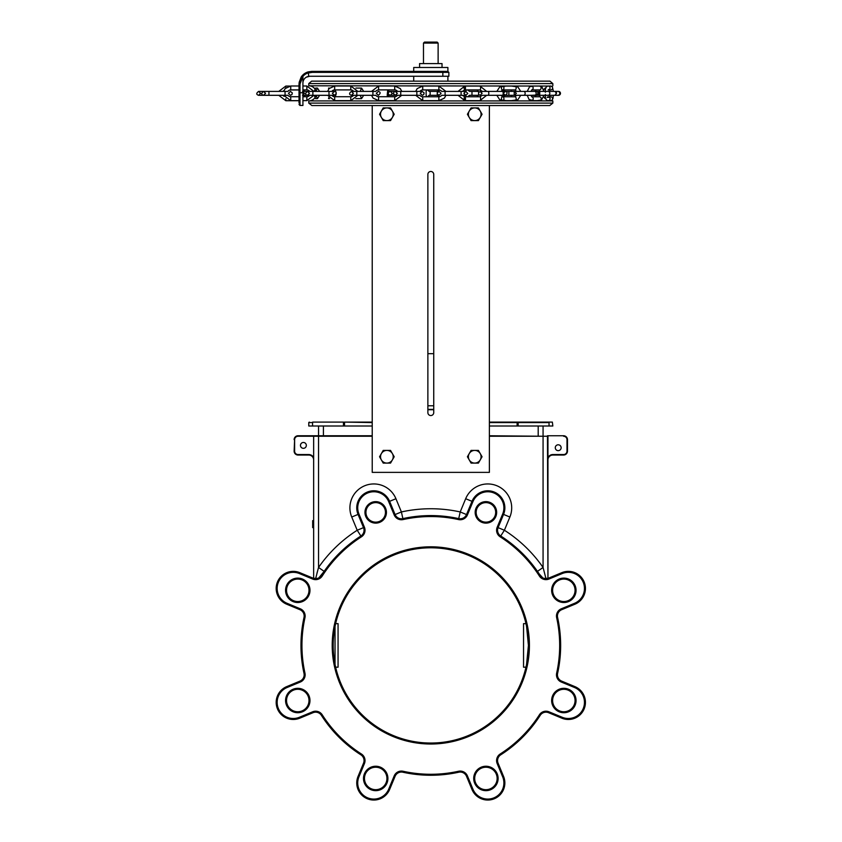 <?xml version="1.0" encoding="UTF-8"?>
<svg xmlns="http://www.w3.org/2000/svg" width="842" height="842" viewBox="0 0 842 842"><rect width="100%" height="100%" fill="white"/><g stroke="black" fill="none" stroke-linecap="round" stroke-linejoin="round"><path stroke-width="1.26" d="M525.976 623.648L523.545 623.648L523.545 667.19L525.976 667.19M335.642 667.19L338.063 667.19L338.063 623.648L335.642 623.648M489.381 105.555L489.381 472.373L372.227 472.373L372.227 105.555M313.656 527.608L312.677 527.608L312.677 520.63L313.656 520.63M312.677 526.976L313.656 526.976M313.656 457.69A5.368 5.368 0 0 0 308.772 454.554L298.036 454.554A3.421 3.421 0 0 1 294.616 451.133L294.616 439.661A3.421 3.421 0 0 1 298.036 436.251L298.036 435.756A3.905 3.905 0 0 0 294.132 439.661A3.905 3.905 0 0 1 298.036 435.756L318.539 435.756L313.656 436.251L313.656 578.37L317.602 578.37M552.615 700.523A11.23 11.23 0 0 1 563.845 689.293A11.23 11.23 0 0 1 575.065 700.523A11.23 11.23 0 0 1 563.845 711.753A11.23 11.23 0 0 1 552.615 700.523M576.044 700.523A12.198 12.198 0 0 0 557.741 689.956A12.198 12.198 0 0 0 557.741 711.09A12.198 12.198 0 0 0 576.044 700.523M576.044 590.316A12.198 12.198 0 0 0 557.741 579.749A12.198 12.198 0 0 0 557.741 600.883A12.198 12.198 0 0 0 576.044 590.316M309.972 700.523A12.198 12.198 0 0 0 291.669 689.956A12.198 12.198 0 0 0 291.669 711.09A12.198 12.198 0 0 0 309.972 700.523M387.909 778.45A12.198 12.198 0 0 0 369.596 767.883A12.198 12.198 0 0 0 369.596 789.017A12.198 12.198 0 0 0 387.909 778.45M496.654 512.378A10.736 10.736 0 0 0 480.54 503.084A10.736 10.736 0 0 0 480.54 521.682A10.736 10.736 0 0 0 496.654 512.378M529.408 645.414A98.598 98.598 0 0 0 381.51 560.025A98.598 98.598 0 0 0 381.51 730.803A98.598 98.598 0 0 0 529.408 645.414M386.436 512.378A10.736 10.736 0 0 0 370.333 503.084A10.736 10.736 0 0 0 370.333 521.682A10.736 10.736 0 0 0 386.436 512.378M498.117 778.45A12.198 12.198 0 0 0 479.814 767.883A12.198 12.198 0 0 0 479.814 789.017A12.198 12.198 0 0 0 498.117 778.45M309.972 590.316A12.198 12.198 0 0 0 291.669 579.749A12.198 12.198 0 0 0 291.669 600.883A12.198 12.198 0 0 0 309.972 590.316M552.615 590.316A11.23 11.23 0 0 1 563.845 579.086A11.23 11.23 0 0 1 575.065 590.316A11.23 11.23 0 0 1 563.845 601.535A11.23 11.23 0 0 1 552.615 590.316M286.543 590.316A11.23 11.23 0 0 1 297.773 579.086A11.23 11.23 0 0 1 308.993 590.316A11.23 11.23 0 0 1 297.773 601.535A11.23 11.23 0 0 1 286.543 590.316M286.543 700.523A11.23 11.23 0 0 1 297.773 689.293A11.23 11.23 0 0 1 308.993 700.523A11.23 11.23 0 0 1 297.773 711.753A11.23 11.23 0 0 1 286.543 700.523M474.688 778.45A11.23 11.23 0 0 1 485.908 767.23A11.23 11.23 0 0 1 497.138 778.45A11.23 11.23 0 0 1 485.908 789.68A11.23 11.23 0 0 1 474.688 778.45M364.47 778.45A11.23 11.23 0 0 1 375.7 767.23A11.23 11.23 0 0 1 386.931 778.45A11.23 11.23 0 0 1 375.7 789.68A11.23 11.23 0 0 1 364.47 778.45M433.735 409.717L427.873 409.717M433.735 353.682L427.873 353.682M437.156 42.1L424.463 42.1L423.484 43.079L438.124 43.079L437.156 42.1M423.484 43.079L423.484 63.582M385.468 512.378A9.767 9.767 0 0 1 370.817 520.84A9.767 9.767 0 0 1 370.817 503.926A9.767 9.767 0 0 1 385.468 512.378M495.675 512.378A9.767 9.767 0 0 1 481.035 520.84A9.767 9.767 0 0 1 481.035 503.926A9.767 9.767 0 0 1 495.675 512.378M526.576 626.48L528.429 645.414A97.619 97.619 0 0 1 381.994 729.961A97.619 97.619 0 0 1 381.994 560.877A97.619 97.619 0 0 1 528.429 645.414L526.576 664.349M335.032 664.349L335.032 626.48M502.663 776.798L503.558 776.429L498.085 763.199A6.831 6.831 0 0 1 500.716 754.832A129.836 129.836 0 0 0 540.217 715.332A6.831 6.831 0 0 1 548.595 712.7L561.814 718.173A17.082 17.082 0 0 0 584.138 708.932A17.082 17.082 0 0 0 574.886 686.609L561.667 681.125A6.831 6.831 0 0 1 557.604 673.347A129.836 129.836 0 0 0 557.604 617.491A6.831 6.831 0 0 1 561.667 609.703L574.886 604.23A17.082 17.082 0 0 0 584.138 581.906A17.082 17.082 0 0 0 561.814 572.665L548.595 578.138A6.831 6.831 0 0 1 540.217 575.507A129.836 129.836 0 0 0 500.716 536.007A6.831 6.831 0 0 1 498.085 527.629L503.558 514.409A17.082 17.082 0 0 0 494.317 492.086A17.082 17.082 0 0 0 471.994 501.337L466.521 514.557A6.831 6.831 0 0 1 458.732 518.619A129.836 129.836 0 0 0 402.876 518.619A6.831 6.831 0 0 1 395.098 514.557L389.614 501.337A17.082 17.082 0 0 0 367.291 492.086A17.082 17.082 0 0 0 358.05 514.409L363.523 527.629A6.831 6.831 0 0 1 360.892 536.007A129.836 129.836 0 0 0 321.391 575.507A6.831 6.831 0 0 1 313.024 578.138L299.805 572.665A17.082 17.082 0 0 0 277.481 581.906A17.082 17.082 0 0 0 286.722 604.23L299.941 609.703A6.831 6.831 0 0 1 304.004 617.491A129.836 129.836 0 0 0 304.004 673.347A6.831 6.831 0 0 1 299.941 681.125L286.722 686.609A17.082 17.082 0 0 0 277.481 708.932A17.082 17.082 0 0 0 299.805 718.173L313.024 712.7A6.831 6.831 0 0 1 321.391 715.332A129.836 129.836 0 0 0 360.892 754.832A6.831 6.831 0 0 1 363.523 763.199L358.05 776.429A17.082 17.082 0 0 0 367.291 798.742A17.082 17.082 0 0 0 389.614 789.501L395.098 776.282A6.831 6.831 0 0 1 402.876 772.219A129.836 129.836 0 0 0 458.732 772.219A6.831 6.831 0 0 1 466.521 776.282L471.994 789.501A17.082 17.082 0 0 0 494.317 798.742A17.082 17.082 0 0 0 503.558 776.429L498.085 763.199L497.18 763.578L502.663 776.798A16.103 16.103 0 0 1 493.938 797.848A16.103 16.103 0 0 1 472.899 789.122L467.415 775.903A7.81 7.81 0 0 0 458.522 771.261A128.868 128.868 0 0 1 403.086 771.261A7.81 7.81 0 0 0 394.193 775.903L388.72 789.122A16.103 16.103 0 0 1 367.67 797.848A16.103 16.103 0 0 1 358.955 776.798L364.428 763.578A7.81 7.81 0 0 0 361.418 754A128.868 128.868 0 0 1 322.223 714.805A7.81 7.81 0 0 0 312.645 711.795L299.426 717.268A16.103 16.103 0 0 1 278.376 708.554A16.103 16.103 0 0 1 287.101 687.504L300.32 682.031A7.81 7.81 0 0 0 304.962 673.137A128.868 128.868 0 0 1 304.962 617.702A7.81 7.81 0 0 0 300.32 608.808L287.101 603.325A16.103 16.103 0 0 1 278.376 582.285A16.103 16.103 0 0 1 299.426 573.56L312.645 579.043A7.81 7.81 0 0 0 322.223 576.033A128.868 128.868 0 0 1 361.418 536.828A7.81 7.81 0 0 0 364.428 527.26L358.955 514.041A16.103 16.103 0 0 1 367.67 492.991A16.103 16.103 0 0 1 388.72 501.706L394.193 514.936A7.81 7.81 0 0 0 403.086 519.567A128.868 128.868 0 0 1 458.522 519.567A7.81 7.81 0 0 0 467.415 514.936L472.899 501.706A16.103 16.103 0 0 1 493.938 492.991A16.103 16.103 0 0 1 502.663 514.041L497.18 527.26A7.81 7.81 0 0 0 500.19 536.828A128.868 128.868 0 0 1 539.396 576.033A7.81 7.81 0 0 0 548.963 579.043L562.182 573.56A16.103 16.103 0 0 1 583.232 582.285A16.103 16.103 0 0 1 574.518 603.325L561.288 608.808A7.81 7.81 0 0 0 556.657 617.702A128.868 128.868 0 0 1 556.657 673.137A7.81 7.81 0 0 0 561.288 682.031L574.518 687.504A16.103 16.103 0 0 1 583.232 708.554A16.103 16.103 0 0 1 562.182 717.268L548.963 711.795A7.81 7.81 0 0 0 539.396 714.805A128.868 128.868 0 0 1 500.19 754A7.81 7.81 0 0 0 497.18 763.578M467.415 514.936L460.206 511.947A136.678 136.678 0 0 0 401.402 511.947L395.098 514.557A6.831 6.831 0 0 0 402.876 518.619L401.402 511.947L395.929 498.717A23.913 23.913 0 0 0 364.681 485.771A23.913 23.913 0 0 0 351.735 517.03L358.05 514.409A17.082 17.082 0 0 1 367.291 492.086A17.082 17.082 0 0 1 389.614 501.337L388.72 501.706M498.085 527.629A6.831 6.831 0 0 0 500.716 536.007L504.4 530.25L497.18 527.26M539.175 573.897L542.774 577.865M544.006 578.37L547.953 578.37L547.468 435.756L563.572 435.756A3.905 3.905 0 0 1 567.476 439.661L567.476 451.133L567.476 439.661A3.905 3.905 0 0 0 563.572 435.756L547.468 435.756M314.077 578.475A6.831 6.831 0 0 0 321.391 575.507A129.836 129.836 0 0 1 322.928 573.16A129.836 129.836 0 0 1 323.423 572.434A129.836 129.836 0 0 1 360.892 536.007L361.418 536.828M300.32 682.031L299.941 681.125A6.831 6.831 0 0 0 304.004 673.347A129.836 129.836 0 0 1 304.004 617.491A6.831 6.831 0 0 0 299.941 609.703L286.722 604.23A17.082 17.082 0 0 1 277.481 581.906A17.082 17.082 0 0 1 299.805 572.665L299.426 573.56M364.428 763.578L363.523 763.199A6.831 6.831 0 0 0 360.892 754.832A129.836 129.836 0 0 1 321.391 715.332A6.831 6.831 0 0 0 313.024 712.7L299.805 718.173A17.082 17.082 0 0 1 277.481 708.932A17.082 17.082 0 0 1 286.722 686.609L287.101 687.504M316.96 573.244L318.539 567.466L324.149 571.371L318.844 577.865M312.645 579.043L313.024 578.138A6.831 6.831 0 0 0 313.656 578.37M388.72 789.122L389.614 789.501A17.082 17.082 0 0 1 367.291 798.742A17.082 17.082 0 0 1 358.05 776.429L358.955 776.798M467.415 775.903L466.521 776.282A6.831 6.831 0 0 0 458.732 772.219L458.522 771.261M548.963 711.795L548.595 712.7A6.831 6.831 0 0 0 540.217 715.332L539.396 714.805M556.657 673.137L557.604 673.347A6.831 6.831 0 0 0 561.667 681.125L574.886 686.609L574.518 687.504M563.572 436.251A3.421 3.421 0 0 1 566.992 439.661L566.992 451.133A3.421 3.421 0 0 1 563.572 454.554L552.836 454.554A5.368 5.368 0 0 0 547.953 457.69A5.368 5.368 0 0 1 552.836 454.554L552.836 455.038A4.884 4.884 0 0 0 547.953 459.921L547.953 578.37M547.953 457.69L547.953 436.251L543.069 436.251L543.069 567.466L537.459 571.371L540.217 575.507L539.396 576.033A7.81 7.81 0 0 0 547.953 579.38M364.428 527.26L357.208 530.25A136.678 136.678 0 0 0 318.539 567.466L315.624 578.654M545.984 578.654L543.069 567.466A136.678 136.678 0 0 0 504.4 530.25L509.873 517.03L502.663 514.041M509.873 517.03A23.913 23.913 0 0 0 496.927 485.771A23.913 23.913 0 0 0 465.679 498.717L460.206 511.947L458.522 519.567M351.735 517.03L357.208 530.25L360.892 536.007M312.666 422.095L343.547 422.095M308.772 422.579L308.772 425.999L312.561 425.999L312.561 422.579L308.772 422.579L309.267 422.095M489.381 422.579L549.047 422.579L549.047 425.999L552.836 425.999L552.352 422.095L489.381 422.095M372.227 422.095L344.536 422.095L372.227 422.579M548.942 422.095L517.114 422.095L517.114 425.999L518.209 425.999L518.104 422.095M344.536 425.999L344.536 422.579L343.441 422.579L343.441 425.999L372.227 425.999M343.441 425.999L312.561 425.999M372.227 435.756L318.539 435.756L318.539 425.999L318.539 436.251L372.227 436.251M294.616 439.661L294.132 451.133A3.905 3.905 0 0 0 298.036 455.038L308.772 455.038A4.884 4.884 0 0 1 313.656 459.921M300.478 445.397A2.926 2.926 0 0 1 304.867 442.86A2.926 2.926 0 0 1 304.867 447.933A2.926 2.926 0 0 1 300.478 445.397M552.836 455.038L563.572 455.038A3.905 3.905 0 0 0 567.476 451.133L566.992 451.133M489.381 436.251L543.069 436.251L489.381 435.756M555.278 447.723A2.926 2.926 0 0 1 559.667 445.186A2.926 2.926 0 0 1 559.667 450.26A2.926 2.926 0 0 1 555.278 447.723M433.735 174.41L433.735 412.612A2.926 2.926 0 0 1 430.809 415.548A2.926 2.926 0 0 1 427.873 412.612L427.873 174.41A2.926 2.926 0 0 1 430.809 171.484A2.926 2.926 0 0 1 433.735 174.41M549.047 425.999L518.209 425.999M489.381 425.999L517.114 425.999M543.069 435.756L543.069 425.999M574.518 603.325L574.886 604.23L561.667 609.703L561.288 608.808M419.579 67.486L419.579 63.582L442.029 63.582L442.029 67.486M413.717 71.391L413.717 67.486L447.891 67.486L447.891 71.391L311.708 71.391L384.341 71.391M303.246 75.969A0.979 0.979 48.6 0 1 303.309 74.559L303.309 74.559A0.979 0.579 -131.4 0 0 303.267 75.296M301.889 76.033L301.247 76.885L301.889 76.033M311.014 72.359A0.979 0.684 -90 0 1 311.708 71.391L305.457 73.033L303.309 74.559L305.457 73.033L311.708 71.391L308.13 71.907L308.772 76.338L309.751 76.264L306.299 77.201L309.751 76.264L448.87 76.264L448.87 72.359L447.891 71.391M299.026 83.495L302.225 75.643A12.693 12.693 0 0 1 302.562 75.275M303.309 74.559A12.693 12.693 0 0 1 308.13 71.907A12.693 12.693 0 0 0 302.92 74.917L299.015 84.074L299.015 103.019M299.015 93.725L299.015 89.905L290.743 89.905A3.421 3.421 0 0 0 287.911 91.399L268.945 91.399L268.945 95.304L263.578 95.304L265.525 93.357L263.578 91.399C261.115 93.251 261.115 94.546 263.578 95.304L285.059 95.304L285.059 91.399M283.68 91.399L285.175 88.568L290.743 86L299.015 86L299.015 84.074L299.015 93.251M308.751 72.738A11.714 11.714 0 0 0 302.92 76.327L302.92 105.46L299.994 105.46L299.015 104.482L299.994 105.46L299.994 84.032L302.92 76.285L302.92 74.917L302.92 76.285L302.183 75.685M308.772 72.928L312.361 72.359A0.979 0.653 -90 0 0 311.708 71.391L308.13 71.907M308.772 76.338A6.831 6.831 0 0 0 302.92 83.105M552.836 103.113L549.7 105.555L311.908 105.555L308.772 103.113L552.836 103.113L552.836 100.914L308.772 100.914A7.567 7.567 0 0 0 315.771 96.23M549.963 81.148L311.656 81.148L308.772 83.59L552.836 83.59L549.963 81.148M543.595 89.915L545.142 88.094L545.427 91.031M551.078 91.399L552.12 91.399M545.427 95.672L545.142 98.619L543.595 96.788M557.836 91.399L554.236 91.399A1.958 1.8 90 0 1 555.899 94.104A1.958 1.8 90 0 1 554.236 95.304L548.026 95.304A1.958 1.8 90 0 0 549.3 91.967A1.958 1.8 90 0 0 548.026 91.399L557.836 91.399A1.958 1.947 90 0 1 559.635 94.104A1.958 1.947 90 0 1 557.836 95.304L549.321 95.304L549.658 97.63C551.942 96.398 544.616 98.388 548.142 96.767A1.958 1.926 -90 0 0 548.142 96.767L548.142 96.767M536.196 91.399L534.891 89.936M531.228 91.252L532.102 91.399M536.343 91.41L539.733 91.399L539.733 95.304L536.343 95.293M532.102 95.304L531.228 95.451M534.891 96.767L536.196 95.304M511.683 91.399L511.01 89.936M503.053 89.936L505.305 91.399L514.199 91.399L514.199 95.304L505.305 95.304L503.053 96.767M511.01 96.767L511.683 95.304M477.414 91.399L477.467 89.936M467.615 89.936L469.51 91.399L478.603 91.399L478.603 95.304L469.51 95.304L467.615 96.767M477.467 96.767L477.414 95.304M427.736 89.936L429.052 91.399L437.535 91.399L438.282 89.936M438.282 96.767L437.535 95.304L429.052 95.304L427.736 96.767M396.835 91.399L397.392 91.21M388.215 89.905L388.804 91.399M395.119 95.293L388.362 95.304L388.362 91.399L395.119 91.42M388.804 95.304L388.225 96.735M397.361 95.472L396.835 95.304M360.239 91.399L361.555 88.094L363.67 91.399M363.67 95.304L361.555 98.619L360.239 95.304M332.148 91.399L334.2 89.936M329.548 88.094L328.527 88.094L328.759 88.999M328.759 97.64L328.527 98.619L329.611 98.619M334.179 96.704L332.148 95.304M315.96 91.399L317.466 88.094L319.581 91.399M317.466 88.094L315.55 88.094L314.308 91.399M314.308 95.304L315.55 98.619L317.466 98.619L315.96 95.304M313.908 91.378L315.434 89.757M315.434 96.946L313.887 95.325L306.846 100.64L306.846 96.735A3.421 3.421 0 0 0 309.635 95.304L334.358 95.304C336.821 93.451 336.821 92.157 334.358 91.399L331.843 91.399A3.421 3.421 0 0 1 334.674 89.905L350.777 89.905A3.421 3.421 0 0 1 353.608 91.399L351.44 91.399L353.387 93.357L351.44 95.304L353.566 95.304A3.421 3.421 0 0 1 350.777 96.735L350.777 100.64L334.674 100.64L327.622 95.304M387.688 96.735L387.204 95.304L388.362 95.304M508.873 95.304L508.873 91.399M465.615 91.399L466.51 89.936M471.983 95.304L471.983 91.399M466.51 96.767L465.615 95.304M426.873 96.767L426.126 95.304L426.126 91.399L426.873 89.936M430.136 95.304L430.136 91.399M437.251 91.399L437.251 95.304M387.204 95.304L387.72 89.905M477.803 95.304L477.625 96.767M477.625 89.936L477.803 91.399M439.177 95.304L438.777 96.767M438.777 89.936L439.177 91.399M336.211 93.946L335.211 96.735M335.179 89.905L336.211 92.757M319.581 95.304L317.466 98.619M550.889 86.042L308.772 85.789A7.567 7.567 0 0 1 315.771 90.473M548.279 100.672L550.089 100.672M547.332 100.493L547.826 100.651A1.958 1.926 -90 0 0 549.594 97.43M549.468 89.936L550.668 89.936A1.958 1.926 -90 0 0 552.594 87.978A1.958 1.926 -90 0 0 550.668 86.031L548.374 86.031M549.594 89.273A1.958 1.926 90 0 0 547.826 86.063L547.332 86.21M502.832 100.661L514.704 100.651A1.958 1.263 -90 0 0 514.915 100.672A1.958 1.263 -90 0 0 516.178 98.724A1.958 1.263 -90 0 0 514.915 96.767L516.641 95.304L514.43 95.304L536.144 95.304C538.596 93.43 538.596 92.136 536.144 91.399L535.312 91.589M523.724 95.304A1.958 1.431 90 0 0 525.05 94.104A1.958 1.431 90 0 0 524.734 91.967A1.958 1.431 90 0 0 523.724 91.399L514.43 91.399L516.641 91.399L514.915 89.936A1.958 1.263 -90 0 0 516.178 87.978A1.958 1.263 -90 0 0 514.915 86.031A1.958 1.263 -90 0 0 514.704 86.063L502.832 86.052M531.828 100.661L539.227 100.651A1.958 1.705 -90 0 0 541.217 98.724A1.958 1.705 -90 0 0 539.512 96.767L531.839 96.767M539.227 86.063L531.828 86.042M445.092 95.304L445.092 91.399L441.661 91.399A3.421 3.421 0 0 0 438.861 89.936L438.861 86.031L422.747 86.031L422.747 89.936A3.421 3.421 0 0 0 419.947 91.399L422.221 91.399L420.263 93.357L422.221 95.304L423.726 94.588L424.115 92.915L422.221 91.399L416.843 91.399L416.843 95.304L419.947 95.304A3.421 3.421 0 0 0 422.747 96.767L422.747 100.672L438.861 100.672L438.861 96.767A3.421 3.421 0 0 0 441.661 95.304L465.847 95.304L467.794 93.473L465.847 91.399L463.9 93.357L465.847 95.304L462.279 95.304L464.816 96.767A1.958 0.674 -90 0 0 464.152 98.303A1.958 0.674 -90 0 0 464.521 100.493M464.91 100.651L479.814 100.651A1.958 0.674 -90 0 0 479.919 100.672A1.958 0.674 -90 0 0 480.603 98.724A1.958 0.674 -90 0 0 479.919 96.767L482.455 95.304M482.455 91.399L479.919 89.936A1.958 0.674 -90 0 0 480.603 87.978A1.958 0.674 -90 0 0 479.919 86.031A1.958 0.674 -90 0 0 479.814 86.063L464.91 86.052M283.975 90.515A3.421 3.421 0 0 0 283.038 91.399M282.986 95.304A3.421 3.421 0 0 0 284.07 96.325M302.92 96.662A3.421 3.421 0 0 0 304.751 95.304L302.92 95.304M302.92 91.399L304.699 91.399A3.421 3.421 0 0 0 302.92 90.126M401.76 95.304L394.709 100.64L394.709 96.735A3.421 3.421 0 0 0 397.487 95.304L400.739 95.304L400.739 91.399L395.372 91.399L393.867 92.104L393.467 93.767L395.372 95.304L397.319 93.357L395.372 91.399L397.54 91.399A3.421 3.421 0 0 0 394.709 89.905L394.709 86L378.605 86L378.605 89.905A3.421 3.421 0 0 0 375.774 91.399L356.808 91.399L356.808 95.304L351.44 95.304C348.977 94.546 348.977 93.251 351.44 91.399L356.808 91.399M372.911 91.399L372.911 95.304L375.827 95.304A3.421 3.421 0 0 0 378.605 96.735L378.605 100.64L394.709 100.64M312.877 95.304L312.877 91.399L334.358 91.399L332.401 93.357L334.358 95.304L331.895 95.304A3.421 3.421 0 0 0 334.674 96.735L334.674 100.64M285.059 95.304L287.964 95.304A3.421 3.421 0 0 0 290.743 96.735L290.743 100.64L283.691 95.304M312.877 91.399L309.677 91.399A3.421 3.421 0 0 0 306.846 89.905L306.846 86L313.919 91.399M381.384 453.575L383.215 450.407L386.878 450.407A6.347 6.347 0 0 0 381.384 459.921L379.553 456.753L381.384 453.575M390.541 450.407L392.372 453.575A6.347 6.347 0 0 0 386.878 450.407L390.541 450.407M394.203 456.753L392.372 459.921A6.347 6.347 0 0 0 392.372 453.575L394.203 456.753M386.878 463.1L383.215 463.1L381.384 459.921A6.347 6.347 0 0 0 392.372 459.921L390.541 463.1L386.878 463.1M469.247 453.575L471.078 450.407L474.741 450.407A6.347 6.347 0 0 0 469.247 459.921L467.405 456.753L469.247 453.575M478.403 450.407L480.235 453.575A6.347 6.347 0 0 0 474.741 450.407L478.403 450.407M482.066 456.753L480.235 459.921A6.347 6.347 0 0 0 480.235 453.575L482.066 456.753M474.741 463.1L471.078 463.1L469.247 459.921A6.347 6.347 0 0 0 480.235 459.921L478.403 463.1L474.741 463.1M381.384 111.091L383.215 107.923L386.878 107.923A6.347 6.347 0 0 0 381.384 117.438L379.553 114.259L381.384 111.091M390.541 107.923L392.372 111.091A6.347 6.347 0 0 0 386.878 107.923L390.541 107.923M394.203 114.259L392.372 117.438A6.347 6.347 0 0 0 392.372 111.091L394.203 114.259M386.878 120.606L383.215 120.606L381.384 117.438A6.347 6.347 0 0 0 392.372 117.438L390.541 120.606L386.878 120.606M469.247 111.091L471.078 107.923L474.741 107.923A6.347 6.347 0 0 0 469.247 117.438L467.405 114.259L469.247 111.091M478.403 107.923L480.235 111.091A6.347 6.347 0 0 0 474.741 107.923L478.403 107.923M482.066 114.259L480.235 117.438A6.347 6.347 0 0 0 480.235 111.091L482.066 114.259M474.741 120.606L471.078 120.606L469.247 117.438A6.347 6.347 0 0 0 480.235 117.438L478.403 120.606L474.741 120.606M312.677 524.892L313.656 524.892M402.876 518.619L403.086 519.567A7.81 7.81 0 0 1 399.287 519.461M427.873 409.401L433.735 409.401M433.735 405.781L427.873 405.781M500.716 754.832L500.19 754M561.814 718.173L562.182 717.268M561.667 681.125L561.288 682.031M557.604 617.491L556.657 617.702M561.814 572.665L562.182 573.56M548.595 578.138L548.963 579.043M500.716 536.007L500.19 536.828M465.679 498.717L472.899 501.706M395.098 514.557L394.193 514.936M358.05 514.409L358.955 514.041M321.391 575.507L322.223 576.033M286.722 604.23L287.101 603.325M299.941 609.703L300.32 608.808M304.004 617.491L304.962 617.702M304.004 673.347L304.962 673.137M299.805 718.173L299.426 717.268M313.024 712.7L312.645 711.795M321.391 715.332L322.223 714.805M360.892 754.832L361.418 754M395.098 776.282L394.193 775.903M402.876 772.219L403.086 771.261M471.994 789.501L472.899 789.122M318.539 567.466L318.539 436.251L298.036 436.251M395.929 498.717L389.614 501.337M323.423 435.756L323.423 425.999M538.196 425.999L538.196 435.756M328.99 91.399L328.99 95.304M302.92 92.715L299.015 92.757M299.994 84.032L299.015 84.074M312.361 72.359L442.85 72.359A0.979 0.653 -90 0 0 442.197 71.391M442.85 76.264L442.85 72.359L448.87 72.359M545.869 88.094L545.142 88.094M545.142 98.619L545.869 98.619M361.555 88.094L355.903 88.094M355.84 98.619L361.555 98.619M553.404 95.304L552.931 98.651L551.994 100.198L550.668 100.672A1.958 1.926 -90 0 0 552.594 98.724A1.958 1.926 -90 0 0 550.668 96.767L549.468 96.767M502.453 86.063A1.958 1.263 90 0 1 502.663 86.031A1.958 1.263 90 0 1 503.937 87.978A1.958 1.263 90 0 1 502.663 89.936A1.958 1.263 90 0 1 501.432 88.41A1.958 1.263 90 0 1 502.127 86.21M502.453 100.651A1.958 1.263 -90 0 0 502.663 100.672A1.958 1.263 -90 0 0 503.937 98.724A1.958 1.263 -90 0 0 502.663 96.767A1.958 1.263 -90 0 0 501.432 98.303A1.958 1.263 -90 0 0 502.127 100.493M506.252 86.031L499.716 86.958L496.843 91.399L487.939 91.399L502.316 91.399A1.958 0.884 90 0 1 502.937 91.967A1.958 0.884 90 0 1 503.127 94.104A1.958 0.884 90 0 1 502.316 95.304L505.263 95.304C507.726 93.462 507.726 92.157 505.263 91.399L503.316 93.357L505.263 95.304L483.097 95.304M478.603 94.546L480.15 95.304L482.098 93.357L480.15 91.399L487.939 91.399A1.958 0.884 90 0 1 488.56 91.967A1.958 0.884 90 0 1 488.76 94.104A1.958 0.884 90 0 1 487.939 95.304L496.843 95.304L499.716 99.756L506.252 100.672M531.839 89.936L539.512 89.936A1.958 1.705 -90 0 0 539.512 86.031L542.059 87.168L543.932 91.399M531.355 100.651A1.958 1.705 -90 0 0 531.86 96.788M531.355 86.063A1.958 1.705 90 0 1 531.86 89.915M511.326 86.031L517.862 86.947L520.735 91.399L534.702 91.399A1.958 1.431 90 0 1 535.712 91.967A1.958 1.431 90 0 1 536.017 94.104A1.958 1.431 90 0 1 534.702 95.304M558.52 91.399A1.958 1.947 90 0 1 560.319 94.104A1.958 1.947 90 0 1 558.52 95.304L558.53 95.304C560.982 93.43 560.982 92.125 558.53 91.399M427.452 100.672L422.747 100.672L415.695 95.304M434.156 86.031L438.861 86.031L445.913 91.399M464.7 86.063A1.958 0.674 90 0 1 464.816 86.031A1.958 0.674 90 0 1 465.489 87.978A1.958 0.674 90 0 1 464.816 89.936A1.958 0.674 90 0 1 464.152 88.41A1.958 0.674 90 0 1 464.521 86.21M464.7 100.651A1.958 0.674 -90 0 0 464.816 100.672A1.958 0.674 -90 0 0 465.489 98.724A1.958 0.674 -90 0 0 464.816 96.767L479.919 96.767M445.092 91.399L461.09 91.399L461.09 95.304M285.817 98.735L285.817 100.714L278.744 95.304M278.765 91.399L285.817 86.073L285.817 87.905M327.601 91.399L329.106 88.568L334.674 86L350.777 86L350.777 89.905M334.674 86L334.674 89.905M290.743 86L290.743 89.905M438.124 63.582L438.124 43.079M307.919 91.399L302.541 91.399L304.499 93.357L302.541 95.304L307.919 95.304M263.988 95.304L258.62 95.304L260.567 93.357L258.62 91.399C256.157 93.251 256.157 94.546 258.62 95.304L263.988 95.304M263.988 91.399L258.62 91.399L263.988 91.399M388.888 92.125L390.404 91.399L392.361 93.357L390.404 95.304L388.888 94.578M268.945 91.399L263.578 91.399L268.945 91.399M288.469 93.357L290.427 95.304L291.963 94.557L292.332 92.936L290.427 91.399L288.469 93.357M309.456 93.357L307.509 91.399C305.046 93.273 305.046 94.578 307.509 95.304L309.456 93.357M376.332 93.357L378.29 95.304C380.742 93.43 380.742 92.136 378.29 91.399L376.332 93.357M372.911 95.304L356.808 95.304M301.247 76.885L299.12 82.432L301.247 76.885M447.891 81.148L447.891 76.264M413.717 81.148L413.717 76.264M552.836 100.914L550.889 100.661M400.739 95.304L416.843 95.304M400.739 91.399L416.843 91.399M549.405 96.283L549.489 95.304M549.489 91.399L549.405 90.42M550.668 86.031L552.394 86.926L553.404 91.399M548.879 100.672L548.142 100.672C545.995 100.345 545.069 98.272 545.374 94.472M548.889 86.031L548.142 86.031C545.995 86.358 545.069 88.431 545.374 92.241M549.321 91.399L549.658 89.073L548.142 89.936M550.668 100.672L549.931 100.672M554.436 91.41L554.657 91.399C557.12 92.21 557.12 93.504 554.657 95.304L554.436 95.293M548.026 95.304L539.733 95.304M548.026 91.399L539.733 91.399M537.701 95.304L539.659 93.357L537.701 91.399M533.944 100.672L529.092 99.545L527.208 95.304L520.735 95.304L517.862 99.756L511.326 100.672M514.915 96.767L502.663 96.767L500.937 95.304M502.316 91.399L505.263 91.399L500.937 91.399L502.663 89.936L514.915 89.936M483.097 91.399L478.603 92.157M539.301 96.767L539.954 95.304M539.954 91.399L539.301 89.936M543.932 95.304L541.553 99.977L537.207 100.672M527.208 91.399L529.597 86.726L533.944 86.031M531.639 96.767L531.197 95.304L535.312 95.125M531.197 91.399L531.639 89.936M537.207 86.031L539.512 86.031M534.702 91.399L536.144 91.399L534.702 91.399M514.199 95.293L516.378 93.357L514.199 91.41M557.836 95.304L558.52 95.304M438.861 96.767L422.747 96.767M445.913 95.304L444.429 98.104L438.861 100.672L434.146 100.672M415.695 91.399L417.179 88.599L422.747 86.031L427.473 86.031M422.747 89.936L438.861 89.936M475.498 86.031L479.919 86.031L486.665 91.399M486.665 95.304L479.919 100.672L475.498 100.672M469.236 100.672L464.816 100.672L458.069 95.304M458.069 91.399L464.816 86.031L469.247 86.031M461.09 91.399L465.847 91.399L462.279 91.399L464.816 89.936L479.919 89.936M437.251 93.946L439.114 95.304L441.061 93.357L439.114 91.399L437.251 92.767M552.836 85.789L552.836 83.59M308.772 85.789L308.772 83.59M308.772 103.113L308.772 100.914M299.015 100.714L285.817 100.714M290.037 89.978L299.015 89.978M285.817 86.073L289.711 86.073M308.593 90.389L308.972 91.399M308.993 95.304L308.688 96.199M378.605 89.905L394.709 89.905M401.781 91.399L400.276 88.568L394.709 86M394.709 96.735L378.605 96.735M378.605 86L371.532 91.399M371.554 95.304L373.038 98.072L378.605 100.64M350.777 86L357.85 91.399M357.829 95.304L350.777 100.64M350.777 96.735L334.674 96.735M306.846 96.735L302.92 96.735M299.015 96.735L290.743 96.735M306.846 100.64L302.92 100.64M299.015 100.64L290.743 100.64M302.92 89.905L306.846 89.905M302.92 86L306.846 86"/></g></svg>
